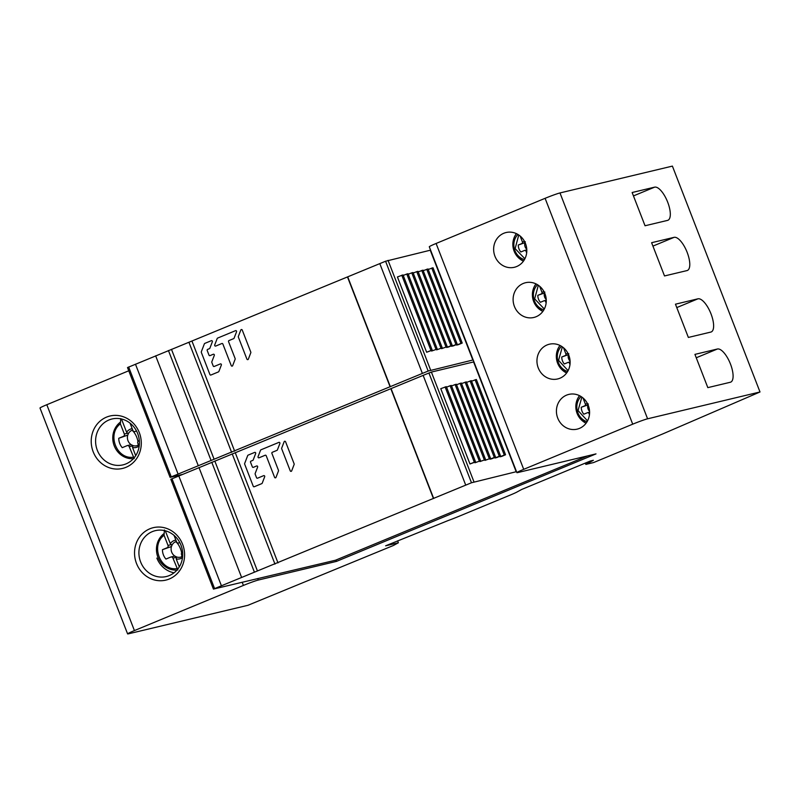 <?xml version="1.0" encoding="UTF-8"?>
<svg xmlns="http://www.w3.org/2000/svg" width="800" height="800" viewBox="0 0 800 800"><rect width="100%" height="100%" fill="white"/><g stroke="black" fill="none" stroke-linecap="round" stroke-linejoin="round"><path stroke-width="1.2" d="M760 391.97L672.4 166.11L559.98 192.94A12.13 0.68 158.8 0 0 545.1 198.32L436.1 243.47A12.13 0.68 158.8 0 0 429.29 246.78L516.89 472.64A12.13 0.68 -21.2 0 1 523.71 469.33L632.71 424.18A12.13 0.68 -21.2 0 1 647.59 418.8L760 391.97L662.8 433.9L593.59 462.56L585.85 464.41L593.37 460.29L590.37 461L521.67 489.46L517.05 491.99A13.48 0.75 -21.2 0 1 510.36 495.02L457.61 516.87A13.48 0.75 -21.2 0 1 447.99 520.6L385.63 545.81L398.37 542.77L393.47 545.46L247.94 605.3L128.53 633.8A12.13 0.68 -21.2 0 1 127.6 633.89A12.13 0.68 -21.2 0 1 134.42 630.58L243.42 585.43A12.13 0.68 -21.2 0 1 258.3 580.05L336.49 561.39L596.01 453.89L517.82 472.55A12.13 0.68 -21.2 0 1 516.89 472.64M128.76 370.78L46.81 404.72A12.13 0.68 158.8 0 0 40 408.03L127.6 633.89M398.37 542.77L397.63 540.84M136.5 563.45A26.96 24.92 -103.4 0 0 169.3 578.99A26.96 24.92 -103.4 0 0 182.63 544.34A26.96 24.92 -103.4 0 0 149.83 528.8A26.96 24.92 -103.4 0 0 136.5 563.45M93.18 451.78A26.96 24.92 -103.4 0 0 125.98 467.32A26.96 24.92 -103.4 0 0 139.32 432.67A26.96 24.92 -103.4 0 0 106.52 417.13A26.96 24.92 -103.4 0 0 93.18 451.78M335.98 560.07L336.49 561.39M579.45 428.39A17.86 16.51 -103.4 0 0 588.72 406.67A17.86 16.51 -103.4 0 0 568.86 394.4A17.86 16.51 -103.4 0 0 566.56 395.14A17.86 16.51 -103.4 0 0 557.29 416.86A17.86 16.51 -103.4 0 0 577.15 429.14A17.86 16.51 -103.4 0 0 579.45 428.39M536.14 316.72A17.86 16.51 -103.4 0 0 545.4 295A17.86 16.51 -103.4 0 0 525.54 282.72A17.86 16.51 -103.4 0 0 523.24 283.47A17.86 16.51 -103.4 0 0 513.98 305.19A17.86 16.51 -103.4 0 0 533.84 317.47A17.86 16.51 -103.4 0 0 536.14 316.72M516.67 266.53A17.86 16.51 -103.4 0 0 525.94 244.81A17.86 16.51 -103.4 0 0 506.08 232.53A17.86 16.51 -103.4 0 0 503.77 233.28A17.86 16.51 -103.4 0 0 494.51 255A17.86 16.51 -103.4 0 0 514.37 267.28A17.86 16.51 -103.4 0 0 516.67 266.53M547.09 344.95A17.86 16.51 -103.4 0 0 537.82 366.67A17.86 16.51 -103.4 0 0 557.68 378.95A17.86 16.51 -103.4 0 0 559.99 378.2A17.86 16.51 -103.4 0 0 569.25 356.48A17.86 16.51 -103.4 0 0 549.39 344.21A17.86 16.51 -103.4 0 0 547.09 344.95M632.14 192.51L654.63 187.15A17.86 6.73 67.5 0 1 667.5 201.69A17.86 6.73 67.5 0 1 667.91 220.27A17.86 6.73 67.5 0 1 667.52 220.4L645.04 225.76L632.14 192.51M664.51 275.95L651.61 242.7L674.09 237.34A17.86 6.73 67.5 0 1 686.97 251.88A17.86 6.73 67.5 0 1 687.38 270.46A17.86 6.73 67.5 0 1 686.99 270.59L664.51 275.95M675.46 304.19L697.94 298.82A17.86 6.73 67.5 0 1 710.81 313.37A17.86 6.73 67.5 0 1 711.22 331.95A17.86 6.73 67.5 0 1 710.84 332.07L688.36 337.44L675.46 304.19M694.93 354.38L717.41 349.01A17.86 6.73 67.5 0 1 730.28 363.56A17.86 6.73 67.5 0 1 730.69 382.14A17.86 6.73 67.5 0 1 730.31 382.26L707.82 387.63L694.93 354.38M585.85 464.41L585.34 463.09M140.63 561.96A23.59 21.81 -103.4 0 0 166.29 576.54A23.59 21.81 -103.4 0 0 181 545.24A23.59 21.81 -103.4 0 0 155.34 530.65A23.59 21.81 -103.4 0 0 140.63 561.96M97.31 450.28A23.59 21.81 -103.4 0 0 122.98 464.87A23.59 21.81 -103.4 0 0 126.02 463.88A23.59 21.81 -103.4 0 0 137.68 433.56A23.59 21.81 -103.4 0 0 112.02 418.98A23.59 21.81 -103.4 0 0 108.98 419.97A23.59 21.81 -103.4 0 0 97.31 450.28M526.77 249.25A6.02 5.56 76.6 0 1 524.96 242.66L525.32 241.75M524.96 242.66L518.27 245.04A9.87 9.13 -103.4 0 0 520.85 251.98L524.41 250.51A1.35 1.25 76.6 0 1 526.05 251.28L526.66 252.88M524.9 258.74L515.12 248.63L518.76 234.98M520.12 236.01L522.39 241.87A1.35 1.25 76.6 0 1 521.73 243.61L518.27 245.04M546.24 299.5A6.02 5.56 76.6 0 1 544.5 292.97L544.86 292.06M544.5 292.97L537.81 295.35A9.87 9.13 -103.4 0 0 540.39 302.29L543.95 300.82A1.35 1.25 76.6 0 1 545.59 301.6L546.14 303.02M544.33 309.02L534.64 298.85L538.35 285.26M539.62 286.23L541.93 292.19A1.35 1.25 76.6 0 1 541.27 293.92L537.81 295.35M570.09 361.08A6.02 5.56 76.6 0 1 568.44 354.63L568.8 353.72M568.44 354.63L561.75 357.02A9.87 9.13 -103.4 0 0 564.33 363.96L567.88 362.48A1.35 1.25 76.6 0 1 569.52 363.26L569.99 364.46M568.1 370.64L558.54 360.38L562.36 346.85M563.5 347.74L565.87 353.85A1.35 1.25 76.6 0 1 565.21 355.58L561.75 357.02M589.56 411.29A6.02 5.56 76.6 0 1 587.94 404.88L588.31 403.97M587.95 404.88L581.26 407.27A9.87 9.13 -103.4 0 0 583.84 414.21L587.39 412.73A1.35 1.25 76.6 0 1 589.03 413.51L589.46 414.62M587.55 420.87L578.04 410.59L581.88 397.09M582.99 397.95L585.38 404.1A1.35 1.25 76.6 0 1 584.71 405.83L581.26 407.27M135.71 455.68L132.54 447.53A9.62 8.89 -103.4 0 0 137.33 447.06A9.62 8.89 -103.4 0 0 138.98 446.15M139.12 446.52L137.82 443.17A1.82 1.68 76.6 0 1 138.72 440.83L139.31 440.58M132.18 428.64A9.62 8.89 -103.4 0 0 130.38 429.16A9.62 8.89 -103.4 0 0 126.61 432.24L128.28 433.84A8.12 7.51 76.6 0 1 132.02 430.29A8.12 7.51 76.6 0 1 132.72 430.04M128.28 433.84L127.79 435.07A8.12 7.51 76.6 0 0 131.14 444.67L132.97 445.57L132.54 447.53M127.79 435.07L118.76 438.29A13.33 12.32 -103.4 0 0 122.25 447.66L127.04 445.67A1.82 1.68 76.6 0 1 129.26 446.72L134.19 458.59M133.33 457.21C116.49 459.65 106.71 433.91 120.38 423.86L124.32 434.01A1.82 1.68 76.6 0 1 123.42 436.35L118.76 438.29M120.72 418.57L120.38 423.86M126.61 432.24L121.46 418.98M136.49 430.94L135.1 431.51A1.82 1.68 76.6 0 1 132.89 430.46L130.05 423.15M179.31 566.89L176.23 558.94A9.62 8.89 -103.4 0 0 181.02 558.47A9.62 8.89 -103.4 0 0 182.51 557.66M182.56 557.3L181.5 554.58A1.82 1.68 76.6 0 1 182.4 552.24L182.62 552.15M175.86 540.05A9.62 8.89 -103.4 0 0 174.06 540.57A9.62 8.89 -103.4 0 0 170.29 543.65L171.96 545.25A8.12 7.51 76.6 0 1 175.71 541.7A8.12 7.51 76.6 0 1 176.41 541.45M171.96 545.25L171.47 546.48A8.12 7.51 76.6 0 0 174.82 556.08L176.65 556.98L176.23 558.94M171.47 546.48L162.44 549.7A13.33 12.32 -103.4 0 0 165.93 559.07L170.72 557.08A1.82 1.68 76.6 0 1 172.94 558.13L177.87 570M177.01 568.62C160.18 571.06 150.4 545.32 164.07 535.27L168.01 545.42A1.82 1.68 76.6 0 1 167.11 547.76L162.44 549.7M164.4 529.98L164.07 535.27M170.29 543.65L165.29 530.78M179.76 542.52L178.78 542.92A1.82 1.68 76.6 0 1 176.57 541.87L174.05 535.39M430.59 250.14L385.57 261.24L127.51 367.56L170.09 477.36L428.16 371.04L473.18 359.93M155.65 355.82L198.24 465.62L155.65 355.82M347.51 277.01L390.1 386.8M347.76 276.95L390.35 386.74M182.26 474.47L170.09 477.36M422.39 373.42L379.81 263.63M430.27 250.27L472.86 360.06M446.42 346.96L446.62 347.47L448.49 347.03L452.22 345.43L423.01 270.15L418.22 271.87M436.63 349.86L442.22 347.82L436.63 349.86L436.43 349.35M397.43 276.96L426.64 352.25L432.23 350.2L403.03 274.92L397.43 276.96M441.63 348.67L447.22 346.62L441.63 348.67L441.43 348.16M456.42 344.58L456.61 345.09L458.48 344.64L462.21 343.05L433.01 267.76L428.22 269.48M431.63 351.05L437.23 349.01L431.63 351.05L431.43 350.54M451.42 345.77L451.62 346.28L453.48 345.84L457.21 344.24L428.01 268.95L423.22 270.67M135.47 364.19L178.05 473.98L135.47 364.19M421.77 270.44L450.97 345.73L452.22 345.43M446.62 347.47L450.97 345.73M440.97 348.11L411.77 272.83L413.02 272.53L442.22 347.82M411.77 272.83L408.23 274.25M401.78 275.21L430.98 350.5L432.23 350.2M426.64 352.25L430.98 350.5M445.97 346.92L416.77 271.64L418.02 271.34L447.22 346.62M416.77 271.64L413.23 273.06M431.76 268.06L460.96 343.34L462.21 343.05M456.61 345.09L460.96 343.34M435.98 349.31L406.78 274.02L408.03 273.72L437.23 349.01M406.78 274.02L403.23 275.44M426.76 269.25L455.96 344.54L457.21 344.24M451.62 346.28L455.96 344.54M250.8 352.11L242.25 330.05A0.83 0.77 76.6 0 0 240.82 330.01L238.35 336.43A0.83 0.77 76.6 0 0 238.35 337.06L246.91 359.12A0.83 0.77 76.6 0 0 248.34 359.16L250.8 352.75A0.83 0.77 76.6 0 0 250.8 352.11M232.67 365.65A0.83 0.77 76.6 0 1 231.24 365.61L222.86 344A0.83 0.77 -103.4 0 0 221.85 343.52L215.74 346.05A0.83 0.77 76.6 0 1 214.72 344.94L217.19 338.52A0.83 0.77 76.6 0 1 217.61 338.09L235.53 330.67A0.83 0.77 76.6 0 1 236.55 331.78L234.08 338.2A0.83 0.77 76.6 0 1 233.66 338.63L228.97 340.57A0.83 0.77 -103.4 0 0 228.56 341.64L235.14 358.6A0.83 0.77 76.6 0 1 235.14 359.23L232.67 365.65M213.21 365.98A0.83 0.77 -103.4 0 0 214.22 366.46L220.33 363.93A0.83 0.77 76.6 0 1 221.35 365.04L218.88 371.46A0.83 0.77 76.6 0 1 218.47 371.89L210.93 375.02A0.83 0.77 76.6 0 1 209.92 374.54L201.33 352.4A0.83 0.77 76.6 0 1 201.33 351.76L204.38 343.83A0.83 0.77 76.6 0 1 204.79 343.4L211.32 340.69A0.83 0.77 76.6 0 1 212.34 341.81L209.87 348.22A0.83 0.77 76.6 0 1 209.45 348.66L207.61 349.42A0.83 0.77 -103.4 0 0 207.2 350.49L209 355.14A0.83 0.77 -103.4 0 0 210.02 355.62L213.28 354.26A0.83 0.77 76.6 0 1 214.3 355.38L211.83 361.8A0.83 0.77 -103.4 0 0 211.83 362.43L213.21 365.98M423.16 375.39L170.84 479.28L213.43 589.08L471.49 482.76L516.51 471.65M473.92 361.86L431.39 372.07L423.14 375.35L465.73 485.15M198.99 467.55L241.57 577.34L198.99 467.55M390.84 388.73L433.43 498.52M391.09 388.67L433.68 498.46M213.43 589.08L335.49 560.23L587.54 455.91M473.61 361.99L516.19 471.78M489.76 458.69L489.96 459.2L491.82 458.75L495.55 457.15L466.35 381.87L461.56 383.59M479.96 461.58L485.56 459.54L479.96 461.58L479.76 461.07M440.77 388.68L469.97 463.97L475.56 461.92L446.36 386.64L440.77 388.68M484.96 460.39L490.55 458.34L484.96 460.39L484.76 459.88M499.75 456.3L499.95 456.81L501.81 456.37L505.54 454.77L476.34 379.48L471.55 381.2M474.97 462.77L480.56 460.73L474.97 462.77L474.77 462.26M494.75 457.49L494.95 458L496.82 457.56L500.55 455.96L471.34 380.67L466.55 382.39M178.8 475.91L221.39 585.7L178.8 475.91M465.1 382.16L494.3 457.45L495.55 457.15M489.96 459.2L494.3 457.45M484.31 459.84L455.11 384.55L456.36 384.25L485.56 459.54M455.11 384.55L451.56 385.97M445.11 386.93L474.32 462.22L475.56 461.92M469.97 463.97L474.32 462.22M489.3 458.64L460.1 383.36L461.35 383.06L490.55 458.34M460.1 383.36L456.56 384.78M475.09 379.78L504.29 455.06L505.54 454.77M499.95 456.81L504.29 455.06M479.31 461.03L450.11 385.74L451.36 385.44L480.56 460.73M450.11 385.74L446.57 387.17M470.1 380.97L499.3 456.26L500.55 455.96M494.95 458L499.3 456.26M294.13 463.83L285.58 441.78A0.83 0.77 76.6 0 0 284.15 441.73L281.68 448.15A0.83 0.77 76.6 0 0 281.69 448.78L290.24 470.84A0.83 0.77 76.6 0 0 291.67 470.88L294.14 464.47A0.83 0.77 76.6 0 0 294.13 463.83M276.01 477.37A0.83 0.77 76.6 0 1 274.58 477.33L266.2 455.72A0.83 0.77 -103.4 0 0 265.19 455.24L259.07 457.78A0.83 0.77 76.6 0 1 258.06 456.66L260.53 450.25A0.83 0.77 76.6 0 1 260.94 449.81L278.86 442.39A0.83 0.77 76.6 0 1 279.88 443.5L277.41 449.92A0.83 0.77 76.6 0 1 276.99 450.35L272.31 452.29A0.83 0.77 -103.4 0 0 271.89 453.36L278.47 470.32A0.83 0.77 76.6 0 1 278.48 470.95L276.01 477.37M256.54 477.7A0.83 0.77 -103.4 0 0 257.56 478.18L263.67 475.65A0.83 0.77 76.6 0 1 264.68 476.76L262.22 483.18A0.83 0.77 76.6 0 1 261.8 483.62L254.26 486.74A0.83 0.77 76.6 0 1 253.25 486.26L244.66 464.12A0.83 0.77 76.6 0 1 244.66 463.48L247.71 455.55A0.83 0.77 76.6 0 1 248.13 455.12L254.66 452.41A0.83 0.77 76.6 0 1 255.67 453.53L253.2 459.94A0.83 0.77 76.6 0 1 252.79 460.38L250.95 461.14A0.83 0.77 -103.4 0 0 250.53 462.21L252.34 466.86A0.83 0.77 -103.4 0 0 253.35 467.34L256.61 465.99A0.83 0.77 76.6 0 1 257.63 467.1L255.16 473.52A0.83 0.77 -103.4 0 0 255.17 474.15L256.54 477.7M46.81 404.72L134.42 630.58M243.42 585.43L242.18 582.24M257.71 578.53L258.3 580.05M436.1 243.47L523.71 469.33M632.71 424.18L545.1 198.32M559.98 192.94L647.59 418.8M633.46 195.91L654.63 187.15M652.93 246.1L674.09 237.34M676.78 307.59L697.94 298.82M696.24 357.78L717.41 349.01M526.8 251.1L526.05 251.28M522.39 241.87L524.49 241.37M524.31 242.99L521.73 243.61M524.43 259.63A14.89 13.77 76.6 0 1 515.88 237.13A14.89 13.77 76.6 0 1 517.92 234.44M516.41 233.64A17.46 16.14 -103.4 0 0 515.25 235.38A17.46 16.14 -103.4 0 0 523.47 261.1M514.7 236.38A17.69 16.36 76.6 0 1 516.37 233.63M523.44 261.15A17.69 16.36 76.6 0 1 520.15 259.18M546.26 301.44L545.59 301.6M541.93 292.19L544.02 291.69M543.85 293.3L541.27 293.92M543.84 309.9A14.89 13.77 76.6 0 1 535.42 287.44A14.89 13.77 76.6 0 1 537.51 284.71M536 283.89A17.46 16.14 -103.4 0 0 534.79 285.69A17.46 16.14 -103.4 0 0 542.89 311.36M534.24 286.69A17.69 16.36 76.6 0 1 535.96 283.87L533.9 287.28L532.37 293.87L533.24 300.4L536.33 306.27L542.84 311.44M542.86 311.41A17.69 16.36 76.6 0 1 539.69 309.49M570.1 363.12L569.52 363.26M565.87 353.85L567.97 353.35M567.79 354.97L565.21 355.58M567.62 371.52A14.89 13.77 76.6 0 1 559.35 349.1A14.89 13.77 76.6 0 1 561.52 346.3M558.18 348.36A17.69 16.36 76.6 0 1 559.98 345.44A17.46 16.14 -103.4 0 0 558.73 347.35A17.46 16.14 -103.4 0 0 566.66 372.95M566.63 372.99A17.69 16.36 76.6 0 1 563.62 371.16M589.57 413.38L589.03 413.51M585.38 404.1L587.46 403.6M587.3 405.22L584.71 405.83M587.06 421.74A14.89 13.77 76.6 0 1 578.86 399.35A14.89 13.77 76.6 0 1 581.05 396.52M579.55 395.68A17.46 16.14 -103.4 0 0 578.23 397.6A17.46 16.14 -103.4 0 0 586.11 423.17M577.69 398.61A17.69 16.36 76.6 0 1 579.51 395.66M586.08 423.21A17.69 16.36 76.6 0 1 583.13 421.41M138.56 445.08A8.12 7.51 76.6 0 1 137.89 445.41A9.1 3.43 67.5 0 0 138.14 443.98M137.96 441.48A9.1 3.43 67.5 0 0 136.81 437.41A9.1 3.43 -112.5 0 0 132.02 430.29M137.89 445.41A8.12 7.51 76.6 0 1 132.97 445.57M132.93 445.84L129.26 446.72M124.32 434.01L127.79 433.19M126.91 435.52L123.42 436.35M133.42 458.66A20.1 18.59 76.6 0 1 115.64 448.77A20.1 18.59 76.6 0 1 115.53 427.61A20.1 18.59 76.6 0 1 120.12 422.34M182.25 556.49A8.12 7.51 76.6 0 1 181.57 556.82A9.1 3.43 67.5 0 0 181.82 555.39M181.64 552.89A9.1 3.43 67.5 0 0 180.49 548.82A9.1 3.43 -112.5 0 0 175.71 541.7M181.57 556.82A8.12 7.51 76.6 0 1 176.65 556.98M176.61 557.25L172.94 558.13M168.01 545.42L171.47 544.6M170.6 546.93L167.11 547.76M176.96 570.08A20.1 18.59 76.6 0 1 159.29 560.12A20.1 18.59 76.6 0 1 159.21 539.01A20.1 18.59 76.6 0 1 163.8 533.75M156.87 558.08A23.57 21.79 -103.4 0 0 174.08 572.79M178.78 542.92L179.84 542.67M211.02 460.32L168.44 350.53M171.47 349.32L214.06 459.11M231.64 452.39L189.05 342.6M192.08 341.39L234.67 451.18M428.16 371.04L385.57 261.24M388.05 260.35L430.64 370.14M128.65 367.01L171.23 476.8M254.36 572.04L211.77 462.25M214.81 461.04L257.39 570.83M274.97 564.11L232.38 454.32M235.42 453.11L278 562.9M471.49 482.76L428.91 372.97M431.39 372.07L473.97 481.86M171.98 478.73L214.56 588.52M524.58 250.45L526.8 249.92M516.34 233.61L514.36 236.97L512.83 243.56L513.7 250.09L516.79 255.96L523.42 261.18M544.12 300.76L546.27 300.25M568.06 362.43L570.12 361.93M559.94 345.42L557.84 348.95L556.31 355.54L557.18 362.07L560.27 367.93L566.61 373.02M589.58 412.2L587.57 412.68M579.47 395.64L577.35 399.19L575.82 405.78L576.69 412.31L579.77 418.18L586.05 423.24M127.28 445.59L131.07 444.69M170.96 557L174.75 556.1M179.85 542.69L178.55 543"/></g></svg>
